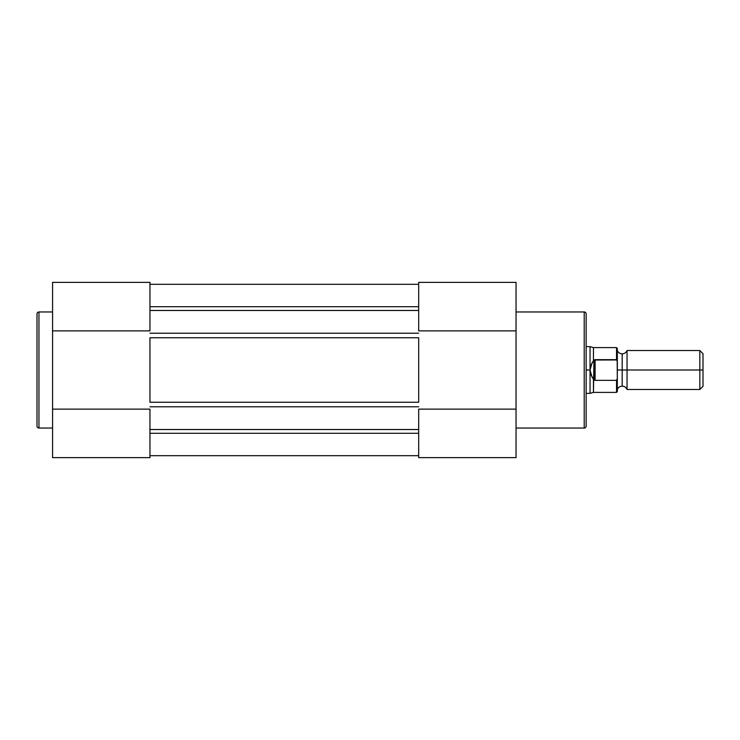 <?xml version="1.0" encoding="UTF-8"?>
<svg xmlns="http://www.w3.org/2000/svg" width="740" height="740" viewBox="0 0 740 740"><rect width="100%" height="100%" fill="white"/><g stroke="black" fill="none" stroke-linecap="round" stroke-linejoin="round"><path stroke-width="1.11" d="M37 313.917A1.952 1.952 0 0 1 38.952 311.966L52.577 311.966L38.952 311.966L38.952 428.035L38.952 311.966A1.952 1.952 0 0 0 37 313.917L37 426.083A1.952 1.952 0 0 0 38.952 428.035L52.577 428.035L38.952 428.035A1.952 1.952 0 0 1 37 426.083L37 314.186M149.952 282.819L149.952 330.873L149.952 282.365L52.577 282.365L52.577 409.128L149.952 409.128L52.577 409.128L52.577 457.635L149.952 457.635L149.952 409.128L149.952 457.635L52.577 457.635L52.577 282.819M52.577 330.873L149.952 330.873L52.577 330.873M149.952 306.712L418.683 306.712L149.952 306.712M418.683 310.476L149.952 310.476L418.683 310.476M418.683 284.317L149.952 284.317L418.683 284.317M418.683 455.683L149.952 455.683L418.683 455.683M418.683 433.289L149.952 433.289L418.683 433.289M149.952 429.524L418.683 429.524L149.952 429.524M149.952 394.596L149.952 345.404M418.683 394.596L418.683 345.404M418.683 337.755L149.952 337.755L149.952 402.246L418.683 402.246L418.683 337.755L149.952 337.755M149.952 333.213L418.683 333.213L149.952 333.213M149.952 406.787L418.683 406.787L149.952 406.787M149.952 402.246L418.683 402.246M586.154 426.083A1.952 1.952 0 0 1 584.212 428.035L516.048 428.035L584.212 428.035L584.212 311.966L584.212 428.035A1.952 1.952 0 0 0 586.154 426.083L586.154 313.917A1.952 1.952 0 0 0 584.212 311.966L516.048 311.966L584.212 311.966A1.952 1.952 0 0 1 586.154 313.917L586.154 425.815M418.683 457.181L418.683 409.128L418.683 457.635L516.048 457.635L516.048 330.873L418.683 330.873L516.048 330.873L516.048 282.365L418.683 282.365L418.683 330.873L418.683 282.365L516.048 282.365L516.048 457.181M516.048 409.128L418.683 409.128L516.048 409.128M703 386.308L703 353.692L699.837 350.529L699.837 370L627.048 370L627.048 389.471L699.837 389.471L703 386.308L703 370L699.837 370L699.837 389.471L699.837 350.529L627.048 350.529L627.048 389.471C626.105 387.381 624.486 386.271 622.183 386.16L622.183 370L627.048 370L622.183 370L622.183 353.84L622.183 370L617.317 370L622.183 370L622.183 386.16C619.889 386.271 618.261 387.381 617.317 389.471M616.54 380.341L595.117 380.341L595.117 359.659L595.117 380.341L593.952 379.962L593.952 360.038L593.452 392.394L616.54 392.394L616.54 380.341L616.54 392.394L617.317 391.617L617.317 378.529L616.54 380.341L595.117 380.341L593.952 379.962L591.991 376.965L590.048 370L590.048 393.365L590.048 370L586.154 370L590.048 370L591.991 363.035L593.952 360.038L595.117 359.659L616.54 359.659L617.317 361.471L617.317 348.383L617.317 378.529L617.188 360.426M617.317 377.456L617.169 379.62M586.154 393.365L590.048 393.365L593.452 392.394L593.452 379.056L590.918 374.727L590.048 370L590.918 365.273L593.952 360.038L616.966 359.945M586.154 346.635L590.048 346.635L590.048 370L590.048 346.635L593.452 347.606L593.452 360.944L593.452 347.606L616.54 347.606L616.54 359.659L616.54 347.606L617.317 348.383M617.317 391.617L617.317 378.529M617.317 350.529C618.261 352.619 619.889 353.729 622.183 353.84C624.486 353.729 626.105 352.619 627.048 350.529L627.048 370L703 370L703 353.692M617.29 379.056L617.188 379.574L617.29 379.056"/></g></svg>
